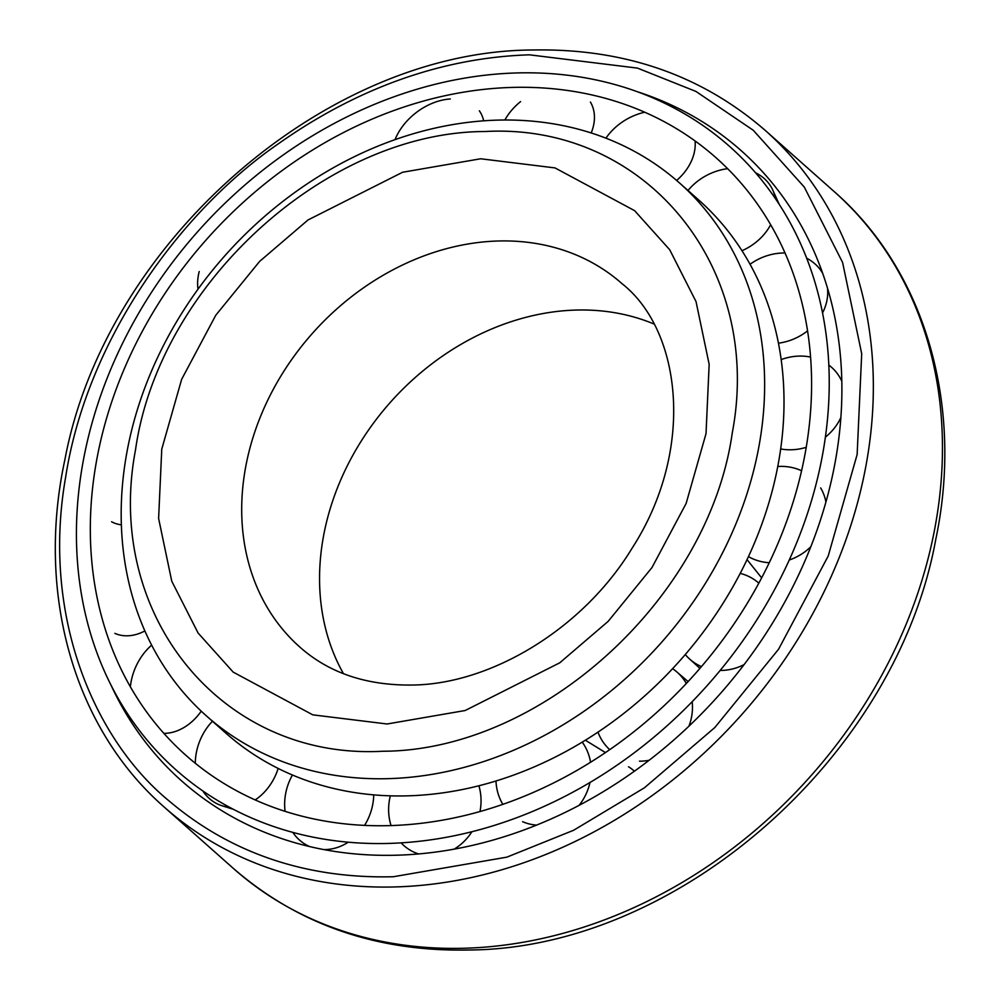 <?xml version="1.0" encoding="UTF-8"?>
<svg xmlns="http://www.w3.org/2000/svg" width="1000" height="1000" viewBox="0 0 1000 1000"><rect width="100%" height="100%" fill="white"/><g stroke="black" fill="none" stroke-linecap="round" stroke-linejoin="round"><path stroke-width="1.5" d="M823.787 447.625A416.875 341.188 -48.4 0 0 808.587 263.238A416.875 341.188 -48.4 0 0 516.6 72.95A416.875 341.188 -48.4 0 0 81.875 468.738A416.875 341.188 -48.4 0 0 301.663 834.638A416.875 341.188 -48.4 0 0 389.05 843.413A416.875 341.188 -48.4 0 0 823.787 447.625M806.375 446.413A399.412 326.887 -48.4 0 0 791.812 269.75A399.412 326.887 -48.4 0 0 512.062 87.425A399.412 326.887 -48.4 0 0 95.538 466.637A399.412 326.887 -48.4 0 0 306.125 817.2A399.412 326.887 -48.4 0 0 389.85 825.612A399.412 326.887 -48.4 0 0 806.375 446.413M111.587 521.763A51.388 36.112 -58.9 0 0 121.375 524.825M114.838 633.362A51.388 37.625 -63.5 0 0 144.875 630.925M151.662 645.138A51.388 39.513 -67.2 0 0 130.375 686.787M163.912 733.388A51.388 39.513 -67.2 0 0 201.25 711.162M255.188 799.925A51.388 41.575 -69.6 0 0 278.163 768.438M212.463 721.263A51.388 41.575 -69.6 0 0 195.275 763.238M202.8 790.913A51.388 41.575 -69.6 0 0 221.85 805.688A51.388 41.575 -69.6 0 0 229.312 807.15M323.775 849.562A51.388 43.575 -70.1 0 0 326.062 849.538A51.388 43.575 -70.1 0 0 348.225 842.2M364.55 825.387A51.388 43.575 -70.1 0 0 373.738 794.875M292.45 775.013A51.388 43.575 -70.1 0 0 285.075 811.338M292.8 832.375A51.388 43.575 -70.1 0 0 309.85 846.625M454.1 849.163A51.388 45.312 -67.9 0 0 471.912 831.737M480 811.55A51.388 45.312 -67.9 0 0 478.888 785.775M390.337 795.825A51.388 45.312 -67.9 0 0 391.062 825.575M401.1 842.875A51.388 45.312 -67.9 0 0 417.9 853.7A51.388 45.312 -67.9 0 0 418.625 853.938L417.9 853.7M628.513 766.762A46.487 42.162 117.5 0 1 634.4 771.213M579.087 805.362A51.388 46.6 -62.5 0 0 589.975 782.513M590.562 762.275A51.388 46.6 -62.5 0 0 582.238 742.138M495.988 780.987A51.388 46.6 -62.5 0 0 502.863 804.35M522.575 821.688A51.388 46.6 -62.5 0 0 536.575 825.113M639.462 761.175A51.388 47.275 -53.7 0 0 649.137 760.275M688.938 726.188A51.388 47.275 -53.7 0 0 692.175 701.7M686.325 683.5A51.388 47.275 -53.7 0 0 676.725 671.838A51.388 47.275 -53.7 0 0 672.6 668.7M597.975 732.125A51.388 47.275 -53.7 0 0 609.725 749.663M758.838 583.138A51.388 47.287 -43.5 0 0 740.2 573.375M685.275 654.538A51.388 47.287 -43.5 0 0 689.45 658.875A51.388 47.287 -43.5 0 0 701.45 666.612M720.15 670.462A51.388 47.287 -43.5 0 0 744.1 664.6M825.913 502.025A51.388 46.638 -34.6 0 0 820.662 487.938M801.575 470.763A51.388 46.638 -34.6 0 0 777.75 466.5M748.45 556.613A51.388 46.638 -34.6 0 0 769.25 562.725M789.275 559.987A51.388 46.638 -34.6 0 0 810.825 546.7M841.8 381.287A51.388 45.375 -29.1 0 0 841.325 380.25A51.388 45.375 -29.1 0 0 828.825 365.087M810.575 357.062A51.388 45.375 -29.1 0 0 781.15 359.613M780.662 448.95A51.388 45.375 -29.1 0 0 806.225 447.312M825.387 437.15A51.388 45.375 -29.1 0 0 840.85 417.575M822.537 312.925A51.388 43.65 -26.8 0 0 826.875 300.725A51.388 43.65 -26.8 0 0 827.487 288.1M822.663 273.275A51.388 43.65 -26.8 0 0 806.688 258.225M785.025 252.987A51.388 43.65 -26.8 0 0 750.037 264.275M778.438 343.175A51.388 43.65 -26.8 0 0 807.562 330.863M741.975 250.738A51.388 41.65 -27.2 0 0 770.65 224.713M775.35 198.525A51.388 41.65 -27.2 0 0 772.8 190.138A51.388 41.65 -27.2 0 0 755.588 172.8M727.625 168.675A51.388 41.65 -27.2 0 0 688.012 190.5M676.65 180.463A51.388 39.588 -29.5 0 0 695.088 140.975M644.725 112.225A51.388 39.588 -29.5 0 0 605.938 138.175M591.188 132.95A51.388 37.688 -33.2 0 0 590.413 102.037M520.6 101.587A51.388 37.688 -33.2 0 0 504.862 120M483.663 120.825A51.388 36.163 -37.7 0 0 479.338 110.8M450.325 98.975A51.388 36.163 -37.7 0 0 395.025 139.637M199.225 271.525A51.388 34.812 -48.3 0 0 198.038 289.137M637.337 91.725A421.4 344.888 131.6 0 1 814.45 252.387A421.4 344.888 131.6 0 1 757.375 646.312A421.4 344.888 131.6 0 1 396.925 855.2A421.4 344.888 131.6 0 1 291.588 841.75A421.4 344.888 131.6 0 1 110.975 685.037M529.438 54.825C463.038 56.925 374.525 75.875 278.387 143.775C182.638 209.537 87.275 337.6 65.662 477.038C41.1 616.562 94.75 740.387 169.525 801.312C243.975 864.338 327.038 878.425 393.363 876.737L506.887 857.15L573.65 830.25L644.412 787.8L714.825 727.525L778.562 649.237L828.213 556.025L857.138 454.525L861.7 353.713L842.588 262.45L804.287 187.075L753.263 130.262L695.962 91.45L637.513 68.112L529.438 54.825M497.425 120.125A356.312 291.625 131.6 0 1 679.375 182.85A356.312 291.625 131.6 0 1 725.562 546.825A356.312 291.625 131.6 0 1 388.413 778.65A356.312 291.625 131.6 0 1 206.45 715.925A356.312 291.625 131.6 0 1 160.263 351.95A356.312 291.625 131.6 0 1 497.425 120.125M679.375 182.85L698.75 200.025A356.312 291.625 131.6 0 1 744.925 564.012A356.312 291.625 131.6 0 1 407.775 795.837A356.312 291.625 131.6 0 1 225.825 733.112L206.45 715.925M382.6 751.25C541.325 750.975 708.975 598.35 732.275 432.887C763.8 267.2 645.337 122.713 485.188 131.512C326.45 131.788 158.812 284.413 135.512 449.875C103.987 615.562 222.45 760.05 382.6 751.25M653.713 323.9A242.838 198.738 -48.4 0 0 575.962 310.062A242.838 198.738 -48.4 0 0 362.3 439.387A242.838 198.738 -48.4 0 0 343.438 673.637M395.525 886.925A452.512 370.35 -48.4 0 0 823.713 592.5A452.512 370.35 -48.4 0 0 765.062 130.25L834.163 191.562A452.512 370.35 131.6 0 1 892.825 653.812A452.512 370.35 131.6 0 1 464.637 948.238A452.512 370.35 131.6 0 1 233.55 868.575L164.438 807.262A452.512 370.35 -48.4 0 0 395.525 886.925M498.113 241A242.838 198.738 -48.4 0 0 268.337 398.988A242.838 198.738 -48.4 0 0 299.812 647.05C328.938 672.95 366.463 685.612 412.388 685.037C490.838 684.237 582.925 629 631.788 548.688C696.025 449.538 681.325 330.337 622.112 283.75A242.838 198.738 -48.4 0 0 498.113 241M480.675 158.775L402.612 172.25L308.038 219.95L259.625 261.4L215.787 315.225L181.65 379.325L161.762 449.125L158.613 518.45L171.762 581.2L198.1 633.038L233.188 672.113L312.787 714.85L387.113 723.988L465.175 710.512L559.75 662.812L608.162 621.362L651.988 567.537L686.137 503.438L706.025 433.638L709.163 364.312L696.025 301.562L669.688 249.725L634.6 210.65L555 167.913L480.675 158.775M233.475 809.362L221.85 805.688M605.462 752.588L585.375 740.225M688.1 681.6L676.725 671.838M699.938 668.363L689.45 658.875M761.65 577.863L747.038 559.625M841.8 381.25L841.325 380.25M779.2 204.325L772.8 190.138M765.062 130.25C701.3 74.95 623.8 48.2 532.562 50C324.862 50.862 105.463 243.113 64.938 459.438C35.775 593.975 73.963 728.388 164.438 807.262M834.163 191.562C925.425 271.163 963.975 405.812 935.725 539.637C896.287 756.35 678 948.875 468.875 950C376.863 951.862 298.425 924.725 233.55 868.575"/></g></svg>
